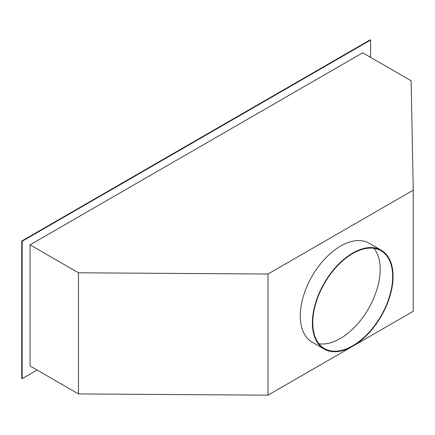 <?xml version="1.0" encoding="UTF-8"?>
<svg xmlns="http://www.w3.org/2000/svg" width="435" height="435" viewBox="0 0 435 435"><rect width="100%" height="100%" fill="white"/><g stroke="black" fill="none" stroke-linecap="round" stroke-linejoin="round"><path stroke-width="0.65" d="M370.604 57.36L370.604 40.074L22.152 241.246L22.152 378.689L37.122 370.049M362.692 52.793L30.064 244.834L78.479 272.788L267.998 274.023L413.25 190.16L411.113 80.747L362.692 52.793M78.479 272.788L78.479 393.925L30.064 365.971L30.064 244.834M22.152 378.689L21.75 378.455L21.75 241.017L370.196 39.841L370.604 40.074M21.75 241.017L22.152 241.246M78.479 393.925L267.998 395.159L413.25 311.297L413.25 190.16M267.998 274.023L267.998 395.159M381.256 250.234L369.152 243.247A57.061 32.946 120 0 0 325.184 258.531A57.061 32.946 120 0 0 300.275 315.957A57.061 32.946 120 0 0 312.091 342.079L324.195 349.066A57.061 32.946 120 0 0 368.168 333.781A57.061 32.946 120 0 0 393.077 276.356A57.061 32.946 120 0 0 381.256 250.234A57.061 32.946 120 0 0 337.288 265.519A57.061 32.946 120 0 0 312.379 322.944A57.061 32.946 120 0 0 324.195 349.066M312.781 322.71A56.49 32.614 120 0 0 324.483 348.571A56.49 32.614 120 0 0 368.015 333.438A56.49 32.614 120 0 0 392.674 276.589A56.49 32.614 120 0 0 380.973 250.729A56.49 32.614 120 0 0 337.44 265.861A56.49 32.614 120 0 0 312.781 322.71M318.931 343.748A56.49 32.614 120 0 0 359.522 321.666A56.49 32.614 120 0 0 380.163 269.368A56.49 32.614 120 0 0 374.018 248.331"/></g></svg>
